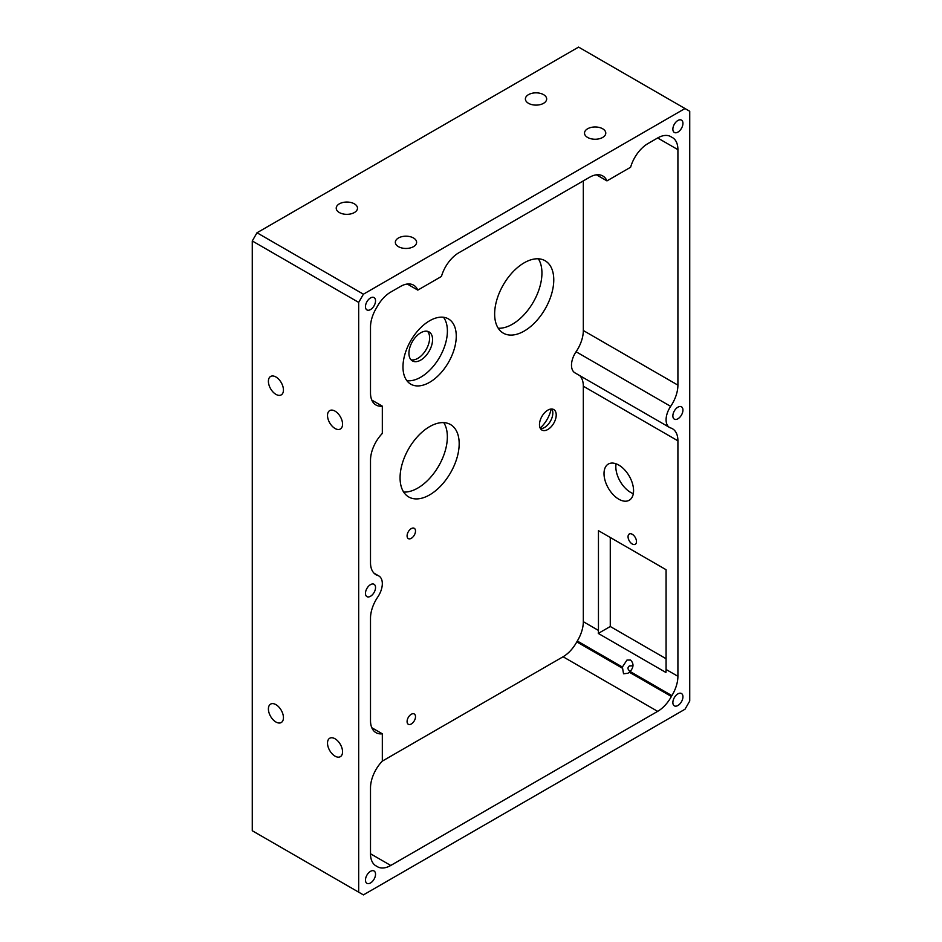 <?xml version="1.0" encoding="UTF-8"?>
<svg xmlns="http://www.w3.org/2000/svg" width="942" height="942" viewBox="0 0 942 942"><rect width="100%" height="100%" fill="white"/><g stroke="black" fill="none" stroke-linecap="round" stroke-linejoin="round"><path stroke-width="1.41" d="M370.5 596.274A7.124 4.109 120 0 0 375.151 589.998A7.124 4.109 120 0 0 374.068 584.287A7.124 4.109 120 0 0 370.5 584.641A7.124 4.109 120 0 0 365.849 590.917A7.124 4.109 120 0 0 366.944 596.627A7.124 4.109 120 0 0 370.5 596.274M677.91 418.79A7.124 4.109 120 0 0 682.561 412.514A7.124 4.109 120 0 0 681.466 406.814A7.124 4.109 120 0 0 677.91 407.168A7.124 4.109 120 0 0 673.247 413.444A7.124 4.109 120 0 0 674.342 419.143A7.124 4.109 120 0 0 677.91 418.79M551.176 409.016A22.208 12.823 -60 0 1 540.166 428.08M551.824 409.005A11.834 6.829 -60 0 1 552.766 411.866A11.834 6.829 -60 0 1 544.464 427.515A11.834 6.829 -60 0 1 543.428 428.033A11.834 6.829 -60 0 1 540.484 428.645M547.855 429.47A11.834 6.829 120 0 0 555.58 419.037A11.834 6.829 120 0 0 553.766 409.558A11.834 6.829 120 0 0 547.855 410.135A11.834 6.829 120 0 0 540.119 420.568A11.834 6.829 120 0 0 541.933 430.058A11.834 6.829 120 0 0 547.855 429.47M411.289 538.318A5.958 3.438 120 0 0 415.187 533.078A5.958 3.438 120 0 0 414.268 528.309A5.958 3.438 120 0 0 411.289 528.603A5.958 3.438 120 0 0 407.403 533.843A5.958 3.438 120 0 0 408.322 538.612A5.958 3.438 120 0 0 411.289 538.318M411.289 723.986A5.958 3.438 120 0 0 415.187 718.746A5.958 3.438 120 0 0 414.268 713.977A5.958 3.438 120 0 0 411.289 714.272A5.958 3.438 120 0 0 407.403 719.511A5.958 3.438 120 0 0 408.322 724.28A5.958 3.438 120 0 0 411.289 723.986M633.318 493.655A20.901 12.069 60 0 1 630.61 492.383A20.901 12.069 60 0 1 616.08 463.805M618.788 499.201A20.901 12.069 60 0 1 605.141 480.785A20.901 12.069 60 0 1 608.344 464.041A20.901 12.069 60 0 1 618.788 465.077A20.901 12.069 60 0 1 632.447 483.493A20.901 12.069 60 0 1 629.244 500.237A20.901 12.069 60 0 1 618.788 499.201M275.924 704.64A10.633 6.135 -120 0 0 270.601 704.121A10.633 6.135 -120 0 0 268.976 712.635A10.633 6.135 -120 0 0 275.924 722.008A10.633 6.135 -120 0 0 281.234 722.538A10.633 6.135 -120 0 0 282.871 714.012A10.633 6.135 -120 0 0 275.924 704.64M335.034 411.124A10.633 6.135 -120 0 0 329.712 410.594A10.633 6.135 -120 0 0 328.087 419.119A10.633 6.135 -120 0 0 335.034 428.48A10.633 6.135 -120 0 0 340.356 429.01A10.633 6.135 -120 0 0 341.981 420.485A10.633 6.135 -120 0 0 335.034 411.124M275.924 376.988A10.633 6.135 -120 0 0 270.601 376.459A10.633 6.135 -120 0 0 268.976 384.984A10.633 6.135 -120 0 0 275.924 394.357A10.633 6.135 -120 0 0 281.234 394.886A10.633 6.135 -120 0 0 282.871 386.361A10.633 6.135 -120 0 0 275.924 376.988M335.034 738.775A10.633 6.135 -120 0 0 329.712 738.245A10.633 6.135 -120 0 0 328.087 746.771A10.633 6.135 -120 0 0 335.034 756.143A10.633 6.135 -120 0 0 340.356 756.662A10.633 6.135 -120 0 0 341.981 748.148A10.633 6.135 -120 0 0 335.034 738.775M354.38 203.849A10.633 6.135 0 0 0 342.782 202.518A10.633 6.135 0 0 0 336.223 208.194A10.633 6.135 0 0 0 339.332 212.539A10.633 6.135 0 0 0 350.93 213.869A10.633 6.135 0 0 0 357.489 208.194A10.633 6.135 0 0 0 354.38 203.849M602.668 128.771A10.633 6.135 0 0 0 591.07 127.441A10.633 6.135 0 0 0 584.511 133.105A10.633 6.135 0 0 0 587.62 137.45A10.633 6.135 0 0 0 599.218 138.78A10.633 6.135 0 0 0 605.777 133.105A10.633 6.135 0 0 0 602.668 128.771M543.546 94.636A10.633 6.135 0 0 0 531.959 93.305A10.633 6.135 0 0 0 525.389 98.981A10.633 6.135 0 0 0 528.509 103.314A10.633 6.135 0 0 0 540.096 104.644A10.633 6.135 0 0 0 546.666 98.981A10.633 6.135 0 0 0 543.546 94.636M413.491 237.985A10.633 6.135 0 0 0 401.904 236.654A10.633 6.135 0 0 0 395.334 242.33A10.633 6.135 0 0 0 398.454 246.663A10.633 6.135 0 0 0 410.041 247.993A10.633 6.135 0 0 0 416.611 242.33A10.633 6.135 0 0 0 413.491 237.985M429.623 382.311A37.68 21.76 120 0 0 454.232 349.105A37.68 21.76 120 0 0 448.463 318.914A37.68 21.76 120 0 0 429.623 320.775A37.68 21.76 120 0 0 405.001 353.98A37.68 21.76 120 0 0 410.783 384.171A37.68 21.76 120 0 0 429.623 382.311M406.873 380.698A37.68 21.76 120 0 0 420.756 377.189A37.68 21.76 120 0 0 443.988 348.069A37.68 21.76 120 0 0 443.494 317.266M370.5 882.972A7.124 4.109 120 0 0 375.151 876.696A7.124 4.109 120 0 0 374.068 870.985A7.124 4.109 120 0 0 370.5 871.338A7.124 4.109 120 0 0 365.849 877.614A7.124 4.109 120 0 0 366.944 883.325A7.124 4.109 120 0 0 370.5 882.972M630.693 670.881L629.174 670.527C627.502 668.926 627.607 667.383 629.468 665.9L633 665.806M677.91 705.487A7.124 4.109 120 0 0 682.561 699.211A7.124 4.109 120 0 0 681.466 693.512A7.124 4.109 120 0 0 677.91 693.865A7.124 4.109 120 0 0 673.247 700.142A7.124 4.109 120 0 0 674.342 705.841A7.124 4.109 120 0 0 677.91 705.487M677.91 132.104A7.124 4.109 120 0 0 682.561 125.816A7.124 4.109 120 0 0 681.466 120.117A7.124 4.109 120 0 0 677.91 120.47A7.124 4.109 120 0 0 673.247 126.746A7.124 4.109 120 0 0 674.342 132.445A7.124 4.109 120 0 0 677.91 132.104M370.5 309.577A7.124 4.109 120 0 0 375.151 303.3A7.124 4.109 120 0 0 374.068 297.59A7.124 4.109 120 0 0 370.5 297.943A7.124 4.109 120 0 0 365.849 304.219A7.124 4.109 120 0 0 366.944 309.93A7.124 4.109 120 0 0 370.5 309.577M622.391 667.042L623.533 673.777L627.937 673.259L630.116 671.505C633.789 667.301 633.931 663.462 630.539 660.024L626.936 660.083L622.391 667.042L577.305 641.019A12.54 7.242 120 0 0 576.798 641.891L622.144 668.066M632.27 534.291A5.958 3.438 -120 0 0 629.291 533.996A5.958 3.438 -120 0 0 628.373 538.765A5.958 3.438 -120 0 0 632.27 544.017A5.958 3.438 -120 0 0 635.249 544.311A5.958 3.438 -120 0 0 636.156 539.542A5.958 3.438 -120 0 0 632.27 534.291M524.199 331.066A41.801 24.139 120 0 0 551.517 294.234A41.801 24.139 120 0 0 545.1 260.734A41.801 24.139 120 0 0 524.199 262.806A41.801 24.139 120 0 0 496.893 299.638A41.801 24.139 120 0 0 503.299 333.138A41.801 24.139 120 0 0 524.199 331.066M498.247 328.24A41.801 24.139 120 0 0 512.377 324.236A41.801 24.139 120 0 0 538.341 258.803M429.623 494.891A41.801 24.139 120 0 0 456.929 458.059A41.801 24.139 120 0 0 450.523 424.559A41.801 24.139 120 0 0 429.623 426.632A41.801 24.139 120 0 0 402.316 463.464A41.801 24.139 120 0 0 408.722 496.964A41.801 24.139 120 0 0 429.623 494.891M403.659 492.065A41.801 24.139 120 0 0 417.801 488.062A41.801 24.139 120 0 0 443.753 422.628M420.756 332.773A16.72 9.655 -60 0 1 429.116 331.949A16.72 9.655 -60 0 1 431.672 345.337A16.72 9.655 -60 0 1 420.756 360.079A16.72 9.655 -60 0 1 412.396 360.904A16.72 9.655 -60 0 1 409.829 347.504A16.72 9.655 -60 0 1 420.756 332.773M411.042 359.82A16.72 9.655 120 0 0 417.801 358.372A16.72 9.655 120 0 0 428.28 344.996A16.72 9.655 120 0 0 427.503 331.313M657.657 137.968A26.423 15.249 -60 0 1 670.869 136.661A26.423 15.249 -60 0 1 671.387 136.99A12.54 7.242 120 0 0 671.634 137.143A12.54 7.242 120 0 0 671.893 137.285A26.423 15.249 -60 0 1 672.435 137.567A26.423 15.249 -60 0 1 677.91 149.66L657.657 137.968L647.99 143.549A26.423 15.249 -60 0 0 630.61 167.24L606.966 180.888A26.423 15.249 -60 0 0 602.798 175.966A26.423 15.249 -60 0 0 589.586 177.273L458.813 252.774A26.423 15.249 -60 0 0 441.445 276.453L417.801 290.112A26.423 15.249 -60 0 0 413.632 285.179A26.423 15.249 -60 0 0 400.421 286.486L390.753 292.067A26.423 15.249 -60 0 0 377.024 306.939A12.54 7.242 120 0 1 376.517 307.81A26.423 15.249 -60 0 0 370.5 327.133L370.5 392.908A26.423 15.249 -60 0 0 375.976 405.001A26.423 15.249 -60 0 0 382.322 406.155L382.322 433.45A26.423 15.249 -60 0 0 370.5 460.344L370.5 562.61A26.423 15.249 -60 0 0 375.976 574.702A26.423 15.249 -60 0 0 377.742 575.48A16.72 9.655 120 0 1 378.861 575.974A16.72 9.655 120 0 1 377.742 597.063A26.423 15.249 -60 0 0 370.5 618.305L370.5 720.571A26.423 15.249 -60 0 0 375.976 732.664A26.423 15.249 -60 0 0 382.322 733.806L371.807 727.73M577.305 641.019A26.423 15.249 120 0 0 583.322 621.685L598.453 630.422L598.453 530.664L666.076 569.71L666.076 669.468L677.91 676.297L677.91 440.821L583.322 386.22A26.423 15.249 120 0 0 579.801 375.646M583.322 621.685L583.322 386.22M358.678 302.394L252.268 240.964L252.268 830.738L363.412 894.9L684.999 709.232L689.732 701.036L689.732 111.262L684.999 108.53L363.412 294.198L358.678 302.394L358.678 892.168M583.322 330.524L677.91 385.137A26.423 15.249 -60 0 1 670.669 406.367A16.72 9.655 120 0 0 669.55 427.456L574.961 372.855A16.72 9.655 -60 0 1 576.08 351.755A26.423 15.249 120 0 0 583.322 330.524L583.322 180.888M370.5 853.77L390.753 865.462A26.423 15.249 -60 0 1 377.542 866.77A26.423 15.249 -60 0 1 377.024 866.452A12.54 7.242 120 0 0 376.776 866.287A12.54 7.242 120 0 0 376.517 866.157A26.423 15.249 -60 0 1 375.976 865.863A26.423 15.249 -60 0 1 370.5 853.77L370.5 787.995A26.423 15.249 -60 0 1 382.322 761.112L563.069 656.762A26.423 15.249 120 0 0 576.798 641.891M677.91 676.297A26.423 15.249 -60 0 1 671.893 695.62A12.54 7.242 120 0 0 671.387 696.491A26.423 15.249 -60 0 1 657.657 711.363L563.069 656.762M666.076 658.717L610.275 626.501L610.275 537.493M684.999 108.53L578.588 47.1L257.001 232.768L363.412 294.198M677.91 385.137L677.91 149.66M669.55 427.456A16.72 9.655 120 0 0 670.669 427.951A26.423 15.249 -60 0 1 672.435 428.728A26.423 15.249 -60 0 1 677.91 440.821M390.753 865.462L657.657 711.363M382.322 761.112L382.322 733.806M252.268 240.964L257.001 232.768M598.453 630.422A26.423 15.249 -60 0 1 598.288 633.424L665.912 672.47A26.423 15.249 120 0 0 666.076 669.468M598.288 633.424L610.275 626.501M606.966 180.888L596.451 174.812M417.801 290.112L407.274 284.037M382.322 406.155L371.807 400.079M629.362 672.235L671.387 696.491M671.893 695.62L630.116 671.505M375.458 865.545L376.517 866.157M671.387 136.99L670.327 136.378M670.669 406.367L576.08 351.755M374.421 573.56L377.742 575.48M375.352 865.462L376.776 866.287M670.209 136.319L671.634 137.143M374.021 573.183L378.861 575.974"/></g></svg>

